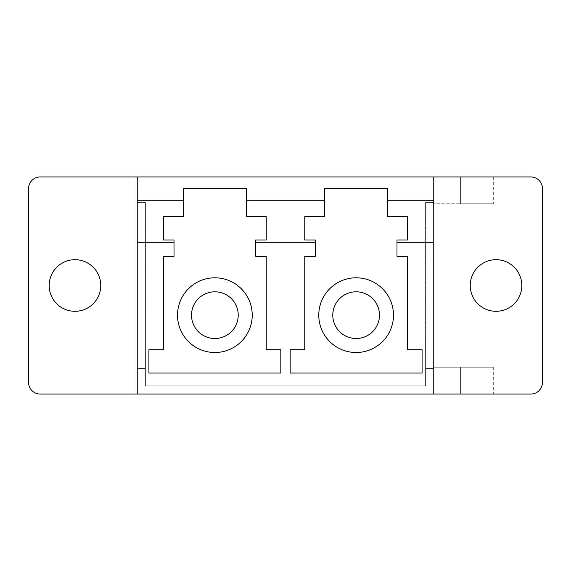 <?xml version="1.0" encoding="UTF-8"?>
<svg xmlns="http://www.w3.org/2000/svg" width="571" height="571" viewBox="0 0 571 571"><rect width="100%" height="100%" fill="white"/><g stroke="black" fill="none" stroke-linecap="round" stroke-linejoin="round"><path stroke-width="0.43" stroke-dasharray="2.85 2.14" d="M100.767 285.5A25.802 25.802 0 0 1 74.965 311.302A25.802 25.802 0 0 1 49.17 285.5A25.802 25.802 0 0 1 74.965 259.698A25.802 25.802 0 0 1 100.767 285.5M521.83 285.5A25.802 25.802 0 0 1 496.035 311.302A25.802 25.802 0 0 1 470.233 285.5A25.802 25.802 0 0 1 496.035 259.698A25.802 25.802 0 0 1 521.83 285.5M379.479 315.149A23.347 23.347 0 0 1 356.133 338.503A23.347 23.347 0 0 1 332.779 315.149A23.347 23.347 0 0 1 356.133 291.802A23.347 23.347 0 0 1 379.479 315.149M393.483 315.149A37.358 37.358 0 0 0 356.133 277.791A37.358 37.358 0 0 0 318.775 315.149A37.358 37.358 0 0 1 356.133 277.791A37.358 37.358 0 0 1 393.483 315.149A37.358 37.358 0 0 1 356.133 352.507A37.358 37.358 0 0 1 318.775 315.149A37.358 37.358 0 0 1 356.133 277.791A37.358 37.358 0 0 1 393.483 315.149A37.358 37.358 0 0 1 356.133 352.507A37.358 37.358 0 0 1 318.775 315.149A37.358 37.358 0 0 0 356.133 352.507A37.358 37.358 0 0 0 393.483 315.149M238.221 315.149A23.347 23.347 0 0 1 214.867 338.503A23.347 23.347 0 0 1 191.521 315.149A23.347 23.347 0 0 1 214.867 291.802A23.347 23.347 0 0 1 238.221 315.149M177.517 315.149A37.358 37.358 0 0 1 214.867 277.791A37.358 37.358 0 0 1 252.225 315.149A37.358 37.358 0 0 0 214.867 277.791A37.358 37.358 0 0 0 177.517 315.149A37.358 37.358 0 0 1 214.867 277.791A37.358 37.358 0 0 1 252.225 315.149A37.358 37.358 0 0 1 214.867 352.507A37.358 37.358 0 0 1 177.517 315.149A37.358 37.358 0 0 0 214.867 352.507A37.358 37.358 0 0 0 252.225 315.149A37.358 37.358 0 0 1 214.867 352.507A37.358 37.358 0 0 1 177.517 315.149M433.76 200.278L433.76 394.069L433.76 368.388L433.76 394.069L530.773 394.069A11.677 11.677 0 0 0 542.45 382.399L542.45 188.601A11.677 11.677 0 0 0 530.773 176.931L137.24 176.931L137.24 394.069L137.24 176.931L40.227 176.931A11.677 11.677 0 0 0 28.55 188.601L28.55 382.399A11.677 11.677 0 0 0 40.227 394.069L433.76 394.069L137.24 394.069L433.76 394.069L433.76 367.217L460.611 367.217L433.76 367.217L433.76 394.069L460.611 394.069L433.76 394.069L433.76 176.931L433.76 203.783L460.611 203.783L433.76 203.783L433.76 200.278L387.652 200.278L387.652 216.623L407.494 216.623L407.494 239.97L396.988 239.97L396.988 256.315L396.988 239.97L407.494 239.97L407.494 216.623L387.652 216.623L387.652 200.278M460.611 367.217L493.301 367.217L460.611 367.217L460.611 394.069L493.301 394.069L460.611 394.069L460.611 367.217M315.271 242.304L315.271 256.315L304.764 256.315L304.764 349.709L290.168 349.709L290.168 373.056L422.09 373.056L422.09 349.709L407.494 349.709L407.494 256.315L396.988 256.315L396.988 239.97L407.494 239.97L407.494 216.623L387.652 216.623L387.652 188.601L324.606 188.601L387.652 188.601L324.606 188.601L324.606 216.623L324.606 188.601L324.606 216.623L304.764 216.623L324.606 216.623L304.764 216.623L304.764 239.97L304.764 216.623L304.764 239.97L315.271 239.97L304.764 239.97L315.271 239.97L315.271 256.315L304.764 256.315L304.764 349.709L290.168 349.709L290.168 373.056L422.09 373.056L422.09 349.709L407.494 349.709L407.494 256.315L396.988 256.315L407.494 256.315L407.494 349.709L422.09 349.709L422.09 373.056L290.168 373.056L290.168 349.709L304.764 349.709L304.764 256.315L315.271 256.315L315.271 239.97L315.271 242.304L255.729 242.304L255.729 256.315L255.729 239.97L255.729 242.304L315.271 242.304L255.729 242.304M433.76 242.304L396.988 242.304M174.012 242.304L137.24 242.304L174.012 242.304L174.012 256.315L163.506 256.315L163.506 349.709L148.91 349.709L148.91 373.056L280.832 373.056L280.832 349.709L266.236 349.709L266.236 256.315L255.729 256.315L255.729 239.97L266.236 239.97L255.729 239.97L266.236 239.97L266.236 216.623L266.236 239.97L266.236 216.623L246.394 216.623L266.236 216.623L246.394 216.623L246.394 188.601L246.394 216.623L246.394 188.601L183.348 188.601L246.394 188.601L183.348 188.601L183.348 216.623L183.348 188.601L183.348 216.623L163.506 216.623L183.348 216.623L163.506 216.623L163.506 239.97L163.506 216.623L163.506 239.97L174.012 239.97L163.506 239.97L174.012 239.97L174.012 256.315L163.506 256.315L163.506 349.709L148.91 349.709L148.91 373.056L280.832 373.056L280.832 349.709L266.236 349.709L266.236 256.315L255.729 256.315L266.236 256.315L266.236 349.709L280.832 349.709L280.832 373.056L148.91 373.056L148.91 349.709L163.506 349.709L163.506 256.315L174.012 256.315L174.012 239.97L174.012 242.304L137.24 242.304M137.24 368.388L137.24 202.612L137.24 368.388L145.412 368.388L137.24 368.388L145.412 368.388L145.412 385.896L425.588 385.896L425.588 368.388L433.76 368.388L433.76 202.612L433.76 368.388L425.588 368.388L425.588 202.612L425.588 368.388L433.76 368.388L425.588 368.388L425.588 385.896L145.412 385.896L145.412 368.388L137.24 368.388M137.24 394.069L137.24 176.931M460.611 176.931L493.301 176.931L460.611 176.931L460.611 203.783L493.301 203.783L460.611 203.783L460.611 176.931M433.76 394.069L433.76 176.931M425.588 202.612L433.76 202.612L425.588 202.612M145.412 202.612L137.24 202.612L145.412 202.612L145.412 368.388L145.412 202.612M324.606 200.278L246.394 200.278M183.348 200.278L137.24 200.278M493.301 367.217L493.301 394.069M493.301 176.931L493.301 203.783"/><path stroke-width="0.86" d="M49.17 285.5A25.802 25.802 0 0 0 74.965 311.302A25.802 25.802 0 0 0 100.767 285.5A25.802 25.802 0 0 0 74.965 259.698A25.802 25.802 0 0 0 49.17 285.5M470.233 285.5A25.802 25.802 0 0 0 496.035 311.302A25.802 25.802 0 0 0 521.83 285.5A25.802 25.802 0 0 0 496.035 259.698A25.802 25.802 0 0 0 470.233 285.5M379.479 315.149A23.347 23.347 0 0 1 356.133 338.503A23.347 23.347 0 0 1 332.779 315.149A23.347 23.347 0 0 1 356.133 291.802A23.347 23.347 0 0 1 379.479 315.149M318.775 315.149A37.358 37.358 0 0 1 356.133 277.791A37.358 37.358 0 0 1 393.483 315.149A37.358 37.358 0 0 1 356.133 352.507A37.358 37.358 0 0 1 318.775 315.149M238.221 315.149A23.347 23.347 0 0 1 214.867 338.503A23.347 23.347 0 0 1 191.521 315.149A23.347 23.347 0 0 1 214.867 291.802A23.347 23.347 0 0 1 238.221 315.149M177.517 315.149A37.358 37.358 0 0 1 214.867 277.791A37.358 37.358 0 0 1 252.225 315.149A37.358 37.358 0 0 1 214.867 352.507A37.358 37.358 0 0 1 177.517 315.149M433.76 394.069L530.773 394.069A11.677 11.677 0 0 0 542.45 382.399L542.45 188.601A11.677 11.677 0 0 0 530.773 176.931L433.76 176.931L433.76 394.069L40.227 394.069A11.677 11.677 0 0 1 28.55 382.399L28.55 188.601A11.677 11.677 0 0 1 40.227 176.931L137.24 176.931L137.24 394.069M396.988 242.304L396.988 256.315L407.494 256.315L407.494 349.709L422.09 349.709L422.09 373.056L290.168 373.056L290.168 349.709L304.764 349.709L304.764 256.315L315.271 256.315L315.271 239.97L304.764 239.97L304.764 216.623L324.606 216.623L324.606 188.601L387.652 188.601L387.652 216.623L407.494 216.623L407.494 239.97L396.988 239.97L396.988 242.304L433.76 242.304M137.24 242.304L174.012 242.304L174.012 239.97L163.506 239.97L163.506 216.623L183.348 216.623L183.348 188.601L246.394 188.601L246.394 216.623L266.236 216.623L266.236 239.97L255.729 239.97L255.729 242.304L315.271 242.304M174.012 242.304L174.012 256.315L163.506 256.315L163.506 349.709L148.91 349.709L148.91 373.056L280.832 373.056L280.832 349.709L266.236 349.709L266.236 256.315L255.729 256.315L255.729 242.304M433.76 176.931L137.24 176.931M433.76 200.278L387.652 200.278M183.348 200.278L137.24 200.278M324.606 200.278L246.394 200.278"/></g></svg>
